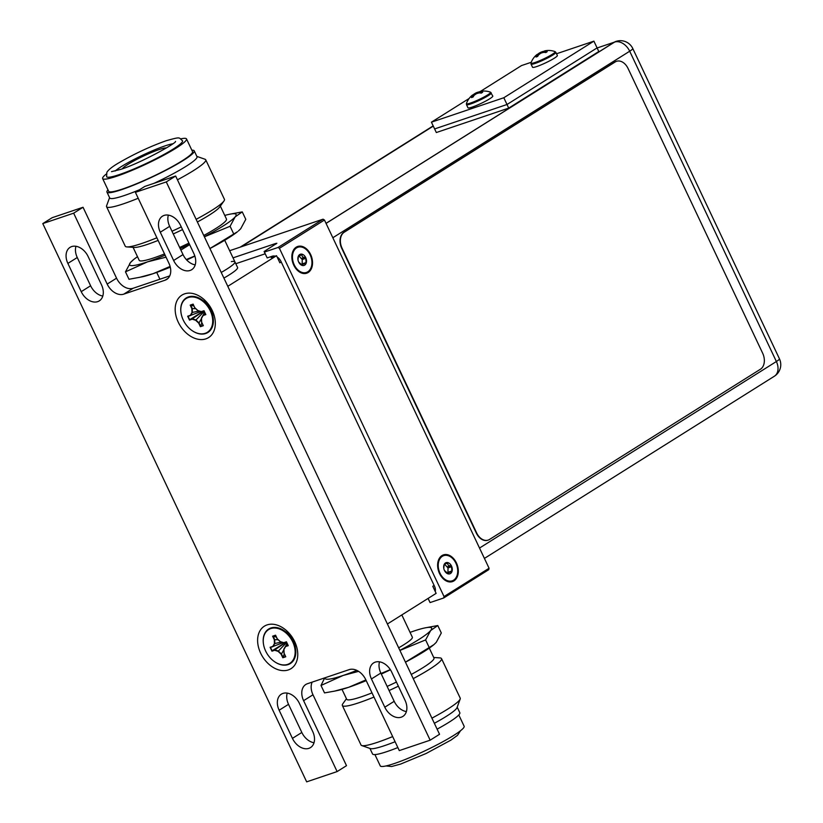 <?xml version="1.0" encoding="UTF-8"?>
<svg xmlns="http://www.w3.org/2000/svg" width="823" height="823" viewBox="0 0 823 823"><rect width="100%" height="100%" fill="white"/><g stroke="black" fill="none" stroke-linecap="round" stroke-linejoin="round"><path stroke-width="1.23" d="M273.627 255.963L271.148 257.527L276.518 255.716L227.796 286.322L387.407 623.988L436.128 593.373L432.775 586.285L434.133 585.431M231.335 261.611A37.611 4.454 154.7 0 1 234.925 261.879L237.59 267.506A37.611 4.454 154.7 0 1 223.897 278.081M234.925 261.879A37.611 4.454 154.7 0 1 221.233 272.454A37.611 4.454 -25.3 0 0 234.925 261.879L224.72 240.275M276.518 255.716L279.861 262.804L281.219 261.951M212.684 315.219A10.277 7.273 -122.1 0 0 212.787 314.592M204.443 301.311A10.277 7.273 -122.1 0 0 203.837 301.136M295.118 646.292A10.277 7.273 -122.1 0 0 295.22 645.664M286.877 632.383A10.277 7.273 -122.1 0 0 286.27 632.208M323.079 219.175L324.457 220.019L489.068 568.251L488.749 569.67L443.71 597.971L444.029 596.552L279.419 248.32L278.03 247.476L323.079 219.175L324.457 220.019L279.419 248.32L278.03 247.476L264.409 252.075L267.177 257.928L264.101 251.519L276.867 243.279L264.101 251.519L264.409 252.075L278.03 247.476L323.079 219.175L229.648 250.706L323.079 219.175M275.643 243.485L233.032 257.856L275.643 243.485L276.867 243.279L275.643 243.485L275.931 244.092L275.643 243.485M265.181 253.803L235.8 263.71L265.181 253.803M428.083 598.434L430.079 602.57L428.042 598.444M272.331 256.19L267.177 257.928L264.101 251.519L267.177 257.928L272.331 256.19A7.839 5.545 57.9 0 1 275.18 256.159A7.839 5.545 57.9 0 0 272.331 256.19M443.71 597.971L430.079 602.57L428.114 598.403L430.079 602.57L443.71 597.971L444.029 596.552L489.068 568.251L488.749 569.67L443.71 597.971M434.462 586.141A7.839 5.545 57.9 0 1 435.274 591.572A7.839 5.545 57.9 0 0 434.462 586.141L280.972 261.426A7.839 5.545 57.9 0 0 277.135 257.023A7.839 5.545 57.9 0 1 280.972 261.426L434.462 586.141M296.208 247.178A14.104 9.835 71.4 0 0 291.908 255.356A14.104 9.835 71.4 0 0 296.733 269.635A14.104 9.835 71.4 0 0 308.183 272.506A14.104 9.835 71.4 0 0 310.641 254.533A14.104 9.835 71.4 0 0 296.208 247.178A14.104 9.835 71.4 0 0 291.908 255.356A14.104 9.835 71.4 0 0 296.733 269.635A14.104 9.835 71.4 0 0 308.183 272.506A14.104 9.835 71.4 0 0 310.641 254.533A14.104 9.835 71.4 0 0 296.208 247.178M441.992 555.576A14.104 9.835 71.4 0 0 437.692 563.755A14.104 9.835 71.4 0 0 442.507 578.034A14.104 9.835 71.4 0 0 453.957 580.894A14.104 9.835 71.4 0 0 456.415 562.932A14.104 9.835 71.4 0 0 441.992 555.576A14.104 9.835 71.4 0 0 437.692 563.755A14.104 9.835 71.4 0 0 442.507 578.034A14.104 9.835 71.4 0 0 453.957 580.894A14.104 9.835 71.4 0 0 456.415 562.932A14.104 9.835 71.4 0 0 441.992 555.576M292.556 255.14A8.981 6.265 71.4 0 0 291.846 257.054A8.981 6.265 71.4 0 1 292.556 255.14M295.652 268.329A8.981 6.265 71.4 0 0 297.37 269.419A8.981 6.265 71.4 0 1 295.652 268.329M438.33 563.539A8.981 6.265 71.4 0 0 437.62 565.452A8.981 6.265 71.4 0 1 438.33 563.539M441.426 576.728A8.981 6.265 71.4 0 0 443.155 577.818A8.981 6.265 71.4 0 1 441.426 576.728M616.046 41.397A13.662 9.526 71.4 0 0 614.616 42.076A13.662 9.66 57.9 0 1 629.698 51.221A13.662 1.615 -25.3 0 0 632.774 48.506A13.662 13.662 0 0 0 616.046 41.397L615.789 41.489A13.662 9.526 71.4 0 0 614.359 42.168L326.031 223.342M324.457 220.019L489.068 568.251L444.029 596.552L279.419 248.32L324.457 220.019M632.774 48.506L779.453 358.818A13.662 1.615 154.7 0 1 776.377 361.523A13.662 9.66 57.9 0 1 774.371 376.224L484.418 558.416M556.523 53.762L593.897 41.15L597.087 47.899L507.009 104.5L434.616 128.933L436.324 132.534L508.707 108.111L598.794 51.51L597.087 47.899L507.009 104.5L508.707 108.111M593.897 41.15L503.82 97.752L431.427 122.174L469.12 98.493M480.221 91.435A18.301 4.578 66.5 0 0 479.716 91.672A18.301 4.825 62.8 0 1 480.755 92.001A18.62 13.168 57.9 0 1 482.669 92.238L481.239 93.133A18.62 13.168 -122.1 0 0 479.325 92.896A18.301 17.581 -139.7 0 0 476.507 93.688A18.301 17.52 87.9 0 0 474.12 95.365A18.62 12.983 71.4 0 0 473.112 96.98L471.466 97.587L473.39 96.034L472.865 94.912A18.301 4.825 -117.2 0 0 472.32 95.18A18.662 18.662 0 0 0 466.435 103.523A13.374 1.584 154.7 0 0 470.519 103.04A13.374 1.584 -25.3 0 0 484.438 96.785A13.374 1.584 -25.3 0 0 490.457 92.166A18.662 18.662 0 0 0 480.221 91.435A18.301 4.578 66.5 0 1 480.426 91.404L521.504 65.573L531.236 62.291M503.82 97.752L507.009 104.5L434.616 128.933L431.427 122.174M479.716 91.672L480.282 92.978M480.251 92.793L481.116 92.762L480.755 92.001M482.669 92.238L481.146 93.112M478.379 93.112L479.223 92.917M476.466 93.709L476.075 92.896A18.301 17.52 -92.1 0 1 478.811 91.95L479.161 92.701L479.974 92.197M478.811 91.95A18.62 12.983 -108.6 0 1 479.809 91.847M473.122 95.458L474.11 95.375M472.937 95.067A18.62 13.168 57.9 0 1 473.606 94.419L473.955 95.17L474.861 94.779M473.606 94.419A18.301 17.581 40.3 0 1 476.075 92.896M471.486 97.526A18.62 12.983 -108.6 0 1 472.505 95.91L473.132 96.939M472.505 95.91A18.301 4.578 -113.5 0 1 472.865 94.912M491.3 92.927A13.724 1.625 -25.3 0 1 484.325 97.886A13.724 1.625 -25.3 0 1 470.674 103.955A13.724 1.625 154.7 0 1 466.487 104.665L467.968 107.813A13.724 1.625 154.7 0 0 472.165 107.113A13.724 1.625 -25.3 0 0 485.817 101.034A13.724 1.625 -25.3 0 0 492.792 96.075L490.457 92.166M544.98 50.841A18.301 4.578 66.5 0 0 544.775 50.861A18.301 4.578 66.5 0 0 544.281 51.108A18.301 4.825 62.8 0 1 545.31 51.438A18.62 13.168 57.9 0 1 547.223 51.674L545.803 52.569A18.62 13.168 -122.1 0 0 543.89 52.333A18.301 17.581 -139.7 0 0 541.071 53.125A18.301 17.52 87.9 0 0 538.684 54.802A18.62 12.983 71.4 0 0 537.666 56.417L536.02 57.024L537.686 56.376M544.281 51.108L544.836 52.415M544.805 52.23L545.67 52.199L545.31 51.438M547.223 51.674L545.711 52.549M542.943 52.538L543.777 52.353M541.02 53.145L540.639 52.333A18.301 17.52 -92.1 0 1 543.365 51.386L543.725 52.137L544.528 51.633M543.365 51.386A18.62 12.983 -108.6 0 1 544.363 51.283M537.676 54.894L538.674 54.812M537.491 54.503A18.62 13.168 57.9 0 1 538.16 53.855L538.52 54.606L539.425 54.215M538.16 53.855A18.301 17.581 40.3 0 1 540.639 52.333M536.051 56.962A18.62 12.983 -108.6 0 1 537.059 55.347L537.419 56.108L537.954 55.47L537.419 54.349A18.301 4.825 -117.2 0 0 536.884 54.606A18.662 18.662 0 0 0 530.989 62.96L531.041 64.101A13.724 1.625 154.7 0 0 535.228 63.392A13.724 1.625 -25.3 0 0 548.879 57.322A13.724 1.625 -25.3 0 0 555.864 52.363L555.011 51.602A18.662 18.662 0 0 0 544.775 50.861M537.059 55.347A18.301 4.578 -113.5 0 1 537.419 54.349M531.041 64.101L532.532 67.249A13.724 1.625 154.7 0 0 536.719 66.55A13.724 1.625 -25.3 0 0 550.371 60.47A13.724 1.625 -25.3 0 0 557.356 55.511L555.864 52.363M628.052 68.463A12.54 8.744 71.4 0 0 616.54 61.303A12.54 8.744 71.4 0 0 615.223 61.931L344.23 232.209A12.54 8.744 71.4 0 0 342.049 248.176L476.651 532.934A12.54 8.744 71.4 0 0 488.162 540.094A12.54 8.744 71.4 0 0 489.479 539.476L760.473 369.198A12.54 8.744 71.4 0 0 762.664 353.221L628.052 68.463M487.998 540.155A12.54 8.744 -108.6 0 1 487.823 540.217A12.54 8.744 -108.6 0 1 476.311 533.047L341.71 248.289A12.54 8.744 -108.6 0 1 343.891 232.323L614.884 62.044A12.54 8.744 -108.6 0 1 616.201 61.416A12.54 8.744 -108.6 0 1 616.365 61.365M296.558 247.908A13.291 9.269 71.4 0 0 292.504 255.624A13.291 9.269 71.4 0 0 297.041 269.07A13.291 9.269 71.4 0 0 307.833 271.775A13.291 9.269 71.4 0 0 310.158 254.842A13.291 9.269 71.4 0 0 296.558 247.908M292.381 256.971A7.068 4.928 71.4 0 0 291.898 258.278M294.953 267.331A7.068 4.928 71.4 0 0 296.126 268.072M298.008 260.017L298.379 256.169L299.325 256.21L301.794 254.153A5.895 4.105 -108.6 0 1 305.724 257.63A5.895 4.105 -108.6 0 1 306.125 263.319A5.895 4.105 -108.6 0 1 304.695 265.129A5.895 4.105 -108.6 0 1 302.597 265.531A5.895 4.105 -108.6 0 1 298.852 262.424A5.895 4.105 -108.6 0 1 298.667 262.064A5.895 4.105 -108.6 0 1 297.967 259.821A5.895 4.105 -108.6 0 1 298.265 256.375A5.895 4.105 -108.6 0 1 299.695 254.554A5.895 4.105 -108.6 0 1 301.794 254.153L302.041 254.688C301.825 256.673 302.813 257.548 304.983 257.29L305.724 257.63L306.125 263.319L303.07 264.152L302.36 265.459M298.759 255.799L302.236 259.533L302.154 264.759M306.125 263.319L305.426 263.658M301.259 264.697L303.07 264.152M298.667 262.064L302.597 265.531M298.379 256.169L299.325 256.21M442.332 556.307A13.291 9.269 71.4 0 0 438.278 564.012A13.291 9.269 71.4 0 0 442.825 577.468A13.291 9.269 71.4 0 0 453.617 580.164A13.291 9.269 71.4 0 0 455.932 563.241A13.291 9.269 71.4 0 0 442.332 556.307M438.165 565.37A7.068 4.928 71.4 0 0 437.682 566.666M440.737 575.719A7.068 4.928 71.4 0 0 441.91 576.47M443.782 568.405L444.163 564.568L447.568 562.551A5.895 4.105 -108.6 0 1 451.498 566.018A5.895 4.105 -108.6 0 1 451.899 571.707A5.895 4.105 -108.6 0 1 450.469 573.528A5.895 4.105 -108.6 0 1 448.37 573.929A5.895 4.105 -108.6 0 1 444.626 570.812A5.895 4.105 -108.6 0 1 444.441 570.452A5.895 4.105 -108.6 0 1 443.751 568.209A5.895 4.105 -108.6 0 1 444.039 564.763A5.895 4.105 -108.6 0 1 445.469 562.942A5.895 4.105 -108.6 0 1 447.568 562.551L447.815 563.086C447.609 565.072 448.586 565.936 450.757 565.679L451.498 566.018L451.899 571.707L448.844 572.541L448.144 573.857M444.543 564.187L448.021 567.921L447.928 573.158M451.899 571.707L451.21 572.047M447.033 573.096L448.844 572.541M444.441 570.452L448.37 573.929M444.163 564.568L445.099 564.609M399.875 650.365A58.927 6.975 -25.3 0 0 430.666 630.531L425.614 639.913L399.916 650.448M356.801 670.375A58.927 6.975 154.7 0 1 343.078 675.477A58.927 6.975 154.7 0 1 325.044 677.771M410.07 632.383A58.927 6.975 154.7 0 1 413.64 631.138A58.927 6.975 154.7 0 1 424.75 627.949A58.927 6.975 154.7 0 1 430.666 630.531L437.785 625.542L441.303 632.969L436.252 642.351L433.896 644.646L405.441 662.145M398.671 647.814A37.611 4.454 -25.3 0 0 412.364 637.239L401.819 614.925M358.612 671.362L343.078 675.477L321.001 685.466L324.694 677.885M424.75 627.949L437.785 625.542M365.885 679.932L348.664 687.298L334.498 691.135L324.519 692.904L321.001 685.466M425.614 639.913L429.122 647.341M390.308 669.613L381.028 673.492M366.214 680.631A58.927 6.975 154.7 0 1 348.664 687.298A58.927 6.975 154.7 0 1 337.553 690.487L334.498 691.135M390.411 669.768A58.927 6.975 154.7 0 1 381.296 674.047M433.896 644.646L432.98 645.376A58.927 6.975 154.7 0 1 405.461 662.176M342.008 689.376L346.689 699.262A48.269 5.71 -25.3 0 0 361.431 696.793A48.269 5.71 154.7 0 0 372.006 692.873M429.287 648.113L433.968 658.009A48.269 5.71 154.7 0 1 411.263 674.449M396.408 682.051A48.269 5.71 154.7 0 1 387.139 686.413M433.711 657.474L439.894 657.896A54.853 6.491 154.7 0 1 441.529 658.606A54.853 6.491 154.7 0 1 413.239 678.625M398.363 686.176A54.853 6.491 154.7 0 1 389.084 690.528M373.981 697.071A54.853 6.491 154.7 0 1 359.095 702.688A54.853 6.491 -25.3 0 1 342.347 705.486A54.853 6.491 -25.3 0 1 342.841 703.768L346.432 698.727M342.347 705.486L361.03 745.021A54.853 6.491 -25.3 0 0 361.719 745.545A54.853 6.491 -25.3 0 0 377.778 742.212A54.853 6.491 154.7 0 0 392.674 736.595M441.529 658.606L460.211 698.13A54.853 6.491 154.7 0 1 460.191 699.005A54.853 6.491 154.7 0 1 431.921 718.16M460.191 699.005L457.032 707.615A48.269 5.71 154.7 0 1 434.349 723.294M395.091 741.729A48.269 5.71 154.7 0 1 384.516 745.648A48.269 5.71 -25.3 0 1 370.381 748.58L361.719 745.545M369.928 748.416L372.541 753.961A48.269 5.71 -25.3 0 0 387.283 751.492A48.269 5.71 154.7 0 0 397.859 747.572M457.207 707.163L459.82 712.708A48.269 5.71 154.7 0 1 437.116 729.147M374.918 754.588L380.257 765.884A46.386 5.494 -25.3 0 0 394.423 763.507A46.386 5.494 -25.3 0 0 440.542 742.984A46.386 5.494 -25.3 0 0 464.131 726.225L458.802 714.94M209.927 248.515L237.466 231.747A58.927 6.975 154.7 0 1 209.937 248.546M137.482 256.694A58.927 6.975 -25.3 0 0 133.789 259.43L130.528 262.465L125.477 271.837L128.995 279.275L142.029 276.857A58.927 6.975 -25.3 0 0 153.14 273.668A58.927 6.975 -25.3 0 0 170.299 267.166M186.708 259.996A58.927 6.975 -25.3 0 0 194.886 256.138M238.382 231.016L240.728 228.722L245.779 219.34L242.26 211.902L229.226 214.319A58.927 6.975 -25.3 0 0 224.761 215.441M138.974 277.505L153.14 273.668L170.104 266.426M186.296 259.543L194.825 255.963M233.609 233.711L230.09 226.274L235.141 216.902L242.26 211.902M180.885 250.069L189.66 244.668M204.392 236.818L230.09 226.274M125.477 271.837L147.554 261.848L166.051 257.167M204.351 236.726A58.927 6.975 -25.3 0 0 235.141 216.902A58.927 6.975 -25.3 0 0 229.226 214.319M133.789 259.43A58.927 6.975 -25.3 0 0 130.528 262.465A58.927 6.975 -25.3 0 0 147.554 261.848A58.927 6.975 -25.3 0 0 165.104 255.181M180.186 248.597A58.927 6.975 -25.3 0 0 189.465 244.246M164.507 253.926A48.269 5.71 154.7 0 1 153.932 257.846A48.269 5.71 154.7 0 1 139.2 260.305L133.069 247.342M220.348 206.089L226.469 219.052A48.269 5.71 154.7 0 1 203.765 235.491M188.92 243.104A48.269 5.71 154.7 0 1 179.651 247.456M158.129 240.419A48.269 5.71 -25.3 0 1 147.554 244.338A48.269 5.71 154.7 0 1 134.252 247.425L126.886 246.91A54.853 6.491 154.7 0 1 125.25 246.2L106.558 206.676A54.853 6.491 154.7 0 1 106.589 205.812L109.572 197.643M173.262 233.948A48.269 5.71 -25.3 0 0 182.531 229.596M197.386 221.984A48.269 5.71 -25.3 0 0 219.659 207.057L223.928 201.038A54.853 6.491 -25.3 0 0 224.432 199.32L205.74 159.796A54.853 6.491 -25.3 0 0 205.061 159.261L196.851 156.391M126.886 246.91A54.853 6.491 154.7 0 0 141.998 243.402A54.853 6.491 -25.3 0 0 156.884 237.785M171.986 231.242A54.853 6.491 -25.3 0 0 181.255 226.891M196.131 219.34A54.853 6.491 -25.3 0 0 223.928 201.038M138.202 198.261A54.853 6.491 -25.3 0 1 123.306 203.867A54.853 6.491 154.7 0 1 106.558 206.676M177.449 179.815A54.853 6.491 -25.3 0 0 205.74 159.796M191.862 150.218A48.269 5.71 -25.3 0 1 194.228 150.846A48.269 5.71 -25.3 0 1 169.692 168.273A48.269 5.71 -25.3 0 1 121.691 189.629A48.269 5.71 154.7 0 1 106.959 192.098L109.716 197.952A48.269 5.71 154.7 0 0 124.458 195.483A48.269 5.71 -25.3 0 0 139.56 189.722M154.035 183.323A48.269 5.71 -25.3 0 0 196.995 156.699L194.228 150.846M106.959 192.098A48.269 5.71 154.7 0 1 107.978 189.876M180.782 138.861A46.386 5.494 154.7 0 1 186.523 138.933L192.531 151.648A46.386 5.494 -25.3 0 1 168.941 168.396A46.386 5.494 -25.3 0 1 122.822 188.93A46.386 5.494 154.7 0 1 108.657 191.296L102.638 178.581A46.386 5.494 154.7 0 1 106.239 174.095M186.523 138.933A46.386 5.494 154.7 0 1 162.933 155.681A46.386 5.494 154.7 0 1 116.804 176.204A46.386 5.494 154.7 0 1 102.638 178.581M119.438 174.558A42.004 4.969 -25.3 0 0 161.195 155.969A42.004 4.969 -25.3 0 0 182.552 140.805C178.437 137.636 181.79 136.361 166.164 140.733C150.506 146.309 134.951 153.551 119.479 162.46C112.874 166.225 108.667 169.507 106.856 172.305L106.609 176.708A42.004 4.969 154.7 0 0 119.438 174.558M172.758 143.799A34.227 4.053 -25.3 0 0 165.073 145.877A34.227 4.053 154.7 0 0 115.148 171.03M122.432 168.756A24.577 2.911 154.7 0 1 136.381 159.58A24.577 2.911 154.7 0 1 159.292 149.508A24.577 2.911 154.7 0 1 166.369 147.975M83.041 207.273L73.659 213.178L42.786 223.589L52.168 217.694L83.041 207.273L116.557 278.184A15.04 10.637 -122.1 0 0 133.161 288.245L169.733 275.9M42.786 223.589L306.67 781.85L337.121 771.573L346.504 765.678L312.987 694.777A15.04 10.637 -122.1 0 1 312.164 682.113M337.121 771.573L303.605 700.671A15.04 10.637 57.9 0 1 305.817 684.479A15.04 10.637 57.9 0 1 307.432 683.718L349.168 669.634A15.04 10.637 57.9 0 1 365.772 679.695L399.289 750.597L430.162 740.186L439.544 734.291L175.659 176.029L144.786 186.44L135.404 192.335L168.921 263.247A15.04 10.637 57.9 0 1 166.699 279.429A15.04 10.637 57.9 0 1 165.084 280.201L168.098 278.308M287.206 693.11A14.917 10.545 -122.1 0 0 288.523 704.334L301.825 732.47A14.917 10.545 -122.1 0 0 314.016 742.747M379.516 661.836A14.917 10.545 -122.1 0 0 380.823 673.06L394.186 701.309A14.917 10.545 -122.1 0 0 406.377 711.586M75.953 246.293A14.917 10.545 -122.1 0 0 77.259 257.517L90.612 285.766A14.917 10.545 -122.1 0 0 102.813 296.043M168.355 215.112A14.917 10.545 -122.1 0 0 169.661 226.335L183.015 254.585A14.917 10.545 -122.1 0 0 195.216 264.862M73.659 213.178L107.175 284.079A15.04 10.637 57.9 0 0 123.779 294.14L165.084 280.201M175.659 176.029L166.277 181.924L135.404 192.335M430.162 740.186L166.277 181.924M292.432 738.365A14.917 10.545 -122.1 0 0 310.508 747.582A14.917 10.545 -122.1 0 0 312.709 731.524L299.407 703.387A14.917 10.545 -122.1 0 0 281.332 694.18A14.917 10.545 -122.1 0 0 279.141 710.228L292.432 738.365L301.825 732.47M391.717 672.113A14.917 10.545 -122.1 0 0 373.642 662.896A14.917 10.545 -122.1 0 0 371.44 678.954L384.794 707.204A14.917 10.545 -122.1 0 0 402.869 716.411A14.917 10.545 -122.1 0 0 405.07 700.363L391.717 672.113M101.496 284.82L88.143 256.57A14.917 10.545 -122.1 0 0 70.068 247.353A14.917 10.545 -122.1 0 0 67.877 263.411L81.23 291.661A14.917 10.545 -122.1 0 0 99.305 300.868A14.917 10.545 -122.1 0 0 101.496 284.82M180.546 225.389A14.917 10.545 -122.1 0 0 162.481 216.182A14.917 10.545 -122.1 0 0 160.279 232.23L173.632 260.48A14.917 10.545 -122.1 0 0 191.708 269.697A14.917 10.545 -122.1 0 0 193.899 253.638L180.546 225.389M288.328 669.932A25.071 17.725 -122.1 0 0 292.865 638.257A25.071 17.725 -122.1 0 0 292.535 637.722A25.071 17.725 -122.1 0 0 267.053 624.914A25.071 17.725 -122.1 0 0 260.654 653.174A25.071 17.725 -122.1 0 0 288.328 669.932M205.894 338.86A25.071 17.725 -122.1 0 0 210.431 307.185A25.071 17.725 -122.1 0 0 210.102 306.65A25.071 17.725 -122.1 0 0 184.609 293.842A25.071 17.725 -122.1 0 0 178.221 322.102A25.071 17.725 -122.1 0 0 205.894 338.86M295.22 646.868A12.54 8.868 -122.1 0 0 292.823 638.175M292.587 637.804A12.54 8.868 -122.1 0 0 285.797 631.869M212.787 315.795A12.54 8.868 -122.1 0 0 210.39 307.102M210.143 306.732A12.54 8.868 -122.1 0 0 203.363 300.796M284.737 631.097L289.254 634.368A9.917 7.006 57.9 0 1 294.469 642.67L295.457 648.154A20.369 14.402 -122.1 0 0 284.737 631.097A20.369 14.402 -122.1 0 0 270.849 628A20.369 14.402 -122.1 0 0 263.535 644.419A20.369 14.402 -122.1 0 0 263.555 644.532M274.152 661.414A20.369 14.402 -122.1 0 0 274.254 661.476A20.369 14.402 -122.1 0 0 288.143 664.583A20.369 14.402 -122.1 0 0 295.457 648.154M287.649 664.377A19.937 14.094 -122.1 0 0 292.731 641.909A19.937 14.094 -122.1 0 0 270.736 628.587A19.937 14.094 -122.1 0 0 263.576 644.656A19.937 14.094 -122.1 0 0 274.059 661.342A19.937 14.094 -122.1 0 0 287.649 664.377M284.079 653.215L285.756 656.764L282.824 657.762L281.137 654.203L278.092 651.343L274.635 650.263L271.95 651.178L270.109 647.29L272.804 646.384L274.419 643.586L274.306 639.738L272.619 636.189L275.561 635.191L277.238 638.751L280.293 641.611L283.75 642.691L286.435 641.786L288.266 645.664L285.581 646.569L283.956 649.368L284.079 653.215L283.853 649.265M284.048 653.215L285.55 656.538L282.968 657.412L281.476 653.946L283.842 649.728M281.435 653.987L278.277 651.014L274.738 649.861L272.228 650.705L285.9 642.238M278.092 651.343L286.661 642.496M272.094 650.828L270.479 647.413L283.143 642.66M270.109 647.29L270.654 647.382M272.804 646.384L274.8 643.658L274.728 639.656L273.154 636.333L276.343 637.064M274.419 643.586L281.394 642.105M272.619 636.189L273.154 636.333M272.989 636.313L275.571 635.438M275.582 635.438L277.217 638.771M277.238 638.751L280.283 641.693M280.293 641.611L283.842 642.866M286.486 642.043L283.75 642.691L286.455 642.053L288.071 645.438M288.029 645.376L285.55 646.209L287.134 643.483M283.956 649.368L285.55 646.209M285.879 645.695L286.651 644.234M283.05 657.268L284.295 653.894M274.738 649.861L286.291 642.105M274.728 639.656L278.174 639.759M202.304 300.025L206.81 303.296A9.917 7.006 57.9 0 1 212.025 311.598L213.023 317.081A20.369 14.402 -122.1 0 0 202.304 300.025A20.369 14.402 -122.1 0 0 188.416 296.928A20.369 14.402 -122.1 0 0 181.091 313.347A20.369 14.402 -122.1 0 0 181.122 313.46M191.718 330.342A20.369 14.402 -122.1 0 0 191.81 330.404A20.369 14.402 -122.1 0 0 205.699 333.51A20.369 14.402 -122.1 0 0 213.023 317.081M205.215 333.305A19.937 14.094 -122.1 0 0 210.297 310.837A19.937 14.094 -122.1 0 0 188.292 297.514A19.937 14.094 -122.1 0 0 181.142 313.584A19.937 14.094 -122.1 0 0 191.625 330.27A19.937 14.094 -122.1 0 0 205.215 333.305M201.398 318.131L201.522 322.091L203.322 325.692L201.614 322.143L203.322 325.692L200.38 326.69L198.703 323.13L195.658 320.27L192.201 319.19L189.506 320.106L187.675 316.217L190.37 315.312L191.985 312.514L191.872 308.666L190.185 305.117L193.138 304.366L194.784 307.699L197.859 310.538L201.306 311.619L204.001 310.713L205.832 314.592L203.147 315.497L201.522 318.295L201.645 322.143L201.419 318.192M203.116 325.476L200.534 326.34L199.043 322.873L201.409 318.655M199.001 322.914L195.843 319.941L192.304 318.789L189.784 319.633L203.466 311.166M195.658 320.27L204.227 311.423M189.66 319.756L188.045 316.341L200.709 311.588M187.675 316.217L188.22 316.31M190.37 315.312L192.356 312.586L192.284 308.584L190.72 305.261L193.909 305.991M191.985 312.514L198.96 311.032M190.185 305.117L193.127 304.129L194.732 307.751L197.849 310.621M201.46 311.814L197.89 310.703L194.732 307.751L193.138 304.366M197.859 310.538L201.409 311.794M204.001 310.713L205.832 314.592L204.001 310.713M205.596 314.304L203.116 315.137L204.701 312.411M201.522 318.295L203.116 315.137M203.446 314.623L204.649 312.308M200.617 326.196L201.861 322.822M204.217 313.162L204.639 312.287M192.304 318.789L203.857 311.032M192.284 308.584L195.74 308.687M433.258 126.053L240.974 246.879M326.052 223.403L614.616 42.076L597.128 47.981L614.359 42.168M433.289 126.114L241.232 246.797M479.521 548.056L776.377 361.523L629.698 51.221L332.842 237.744M530.989 62.96A13.374 1.584 154.7 0 0 535.073 62.476A13.374 1.584 -25.3 0 0 548.992 56.221A13.374 1.584 -25.3 0 0 555.011 51.602M292.227 260.562A7.798 5.442 -108.6 0 1 292.216 258.813L292.504 255.624M297.041 269.07L294.881 266.703A7.798 5.442 -108.6 0 1 293.832 265.315M305.518 258.422L302.236 259.533M304.983 257.29L301.702 258.391M305.817 262.681L302.535 263.782M302.041 254.688L300.508 255.202M438.001 568.95A7.798 5.442 -108.6 0 1 438.001 567.201L438.278 564.012M442.825 577.468L440.665 575.102A7.798 5.442 -108.6 0 1 439.605 573.703M451.292 566.821L448.021 567.921M450.757 565.679L447.475 566.79M451.59 571.069L448.319 572.18M447.815 563.086L446.282 563.601M123.779 294.14L133.161 288.245M303.605 700.671L312.987 694.777M107.175 284.079L116.557 278.184M279.141 710.228L288.523 704.334M371.44 678.954L380.823 673.06M384.794 707.204L394.186 701.309M67.877 263.411L77.259 257.517M81.23 291.661L90.612 285.766M160.279 232.23L169.661 226.335M173.632 260.48L183.015 254.585M433.176 125.878L240.193 247.147M774.371 376.224A13.662 13.662 0 0 0 779.453 358.818M466.435 103.523L466.487 104.665M298.183 256.653L298.975 256.385M443.957 565.051L444.749 564.784M460.541 730.711L457.475 735.361L450.932 740.114L426.098 753.498L400.616 764.073L391.604 766.522L385.997 765.946M175.525 141.402C177.12 142.811 139.344 163.767 120.518 169.415L111.527 171.657M156.709 272.423L159.919 279.213M283.832 649.203L283.956 653.164L285.571 656.589M270.633 647.392L273.154 646.539M275.561 635.418L277.176 638.823L280.314 641.765L283.894 642.886M286.435 642.002L288.081 645.479M285.53 646.25L283.842 649.141M188.2 316.32L190.72 315.466M203.096 315.178L201.409 318.069"/></g></svg>
